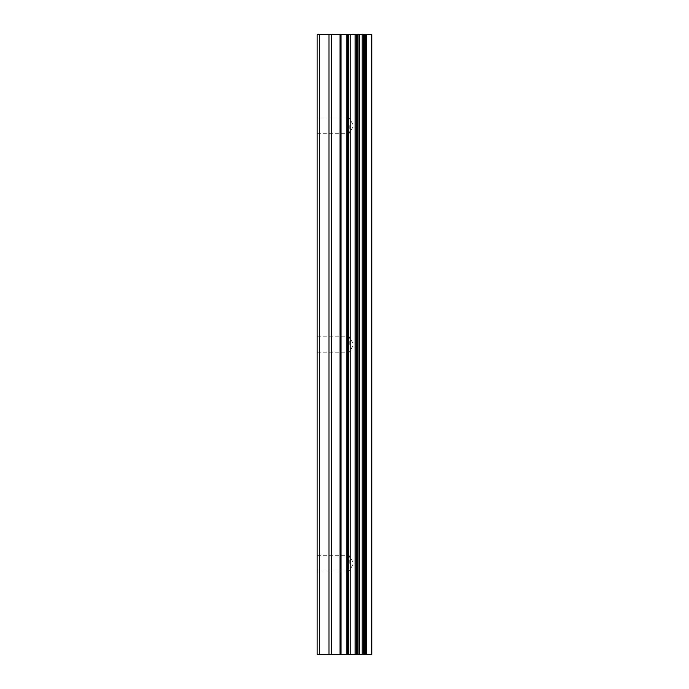 <?xml version="1.0" encoding="UTF-8"?>
<svg xmlns="http://www.w3.org/2000/svg" width="689" height="689" viewBox="0 0 689 689"><rect width="100%" height="100%" fill="white"/><g stroke="black" fill="none" stroke-linecap="round" stroke-linejoin="round"><path stroke-width="0.52" stroke-dasharray="3.44 2.58" d="M349.245 563.361L349.245 555.696L349.245 563.361M317.147 563.361L317.147 555.696L317.147 563.361M349.245 344.5L349.245 336.843L349.245 344.5M317.147 344.5L317.147 336.843L317.147 344.5M349.245 125.639L349.245 133.304L349.245 125.639M317.147 125.639L317.147 133.304L317.147 125.639M349.134 654.55L344.844 654.55L349.134 654.55M344.844 654.55L344.13 654.55L344.844 654.533M344.13 654.55L339.841 654.55L344.13 654.533M339.841 654.55L349.848 654.55L339.841 654.533M339.126 654.55L348.66 654.55L339.126 654.533M371.216 654.55L317.147 654.55L317.147 34.45L371.853 34.45L371.853 654.55L371.216 654.55L371.216 34.45M349.134 34.45L344.844 34.45L349.134 34.45M344.844 34.45L344.13 34.45L344.844 34.467M344.13 34.45L339.841 34.45L344.13 34.467M339.841 34.45L339.126 34.45L339.841 34.467M339.126 34.45L349.848 34.467L339.109 34.467M319.696 654.55L319.696 34.45M348.488 654.55L348.488 34.45M350.236 654.55L350.236 34.45M371.724 654.55L371.724 34.45M328.972 654.55L328.972 34.45M331.555 654.55L331.555 34.45M340.013 654.55L340.013 34.45M341.046 654.55L341.046 34.45M346.748 654.55L346.748 34.45M347.773 654.55L347.773 34.45M355.119 654.55L355.119 34.45M356.222 654.55L356.222 34.45M356.738 654.55L356.738 34.45M357.789 654.55L357.789 34.45M358.013 654.55L358.013 34.45M359.391 654.55L359.391 34.45M362.147 654.55L362.147 34.45M363.542 654.55L363.542 34.45M363.697 654.55L363.697 34.45M364.782 654.55L364.782 34.45M365.299 654.55L365.299 34.45M366.41 654.55L366.41 34.45M317.147 571.017L349.245 571.017L353.664 563.361L349.245 555.696L317.147 555.696M317.147 352.157L349.245 352.157L353.664 344.5L349.245 336.843L317.147 336.843M317.147 133.304L349.245 133.304L353.664 125.639L349.245 117.983L317.147 117.983"/><path stroke-width="1.03" d="M340.013 654.55L371.853 654.55L371.853 34.45L317.147 34.45L317.147 654.55L340.013 654.55L340.013 34.45M371.724 654.55L371.724 34.45M371.216 654.55L371.216 34.45M350.236 654.55L350.236 34.45M348.488 654.55L348.488 34.45M319.696 654.55L319.696 34.45M366.41 654.55L366.41 34.45M365.299 654.55L365.299 34.45M364.782 654.55L364.782 34.45M363.697 654.55L363.697 34.45M363.542 654.55L363.542 34.45M362.147 654.55L362.147 34.45M359.391 654.55L359.391 34.45M358.013 654.55L358.013 34.45M357.789 654.55L357.789 34.45M356.738 654.55L356.738 34.45M356.222 654.55L356.222 34.45M355.119 654.55L355.119 34.45M347.773 654.55L347.773 34.45M346.748 654.55L346.748 34.45M341.046 654.55L341.046 34.45M331.555 654.55L331.555 34.45M328.972 654.55L328.972 34.45"/></g></svg>
